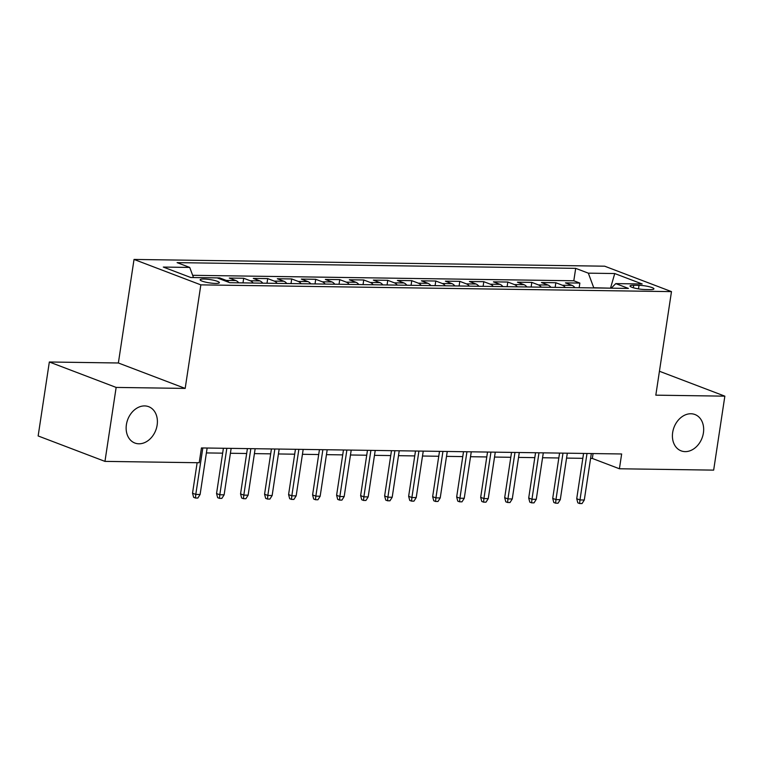 <?xml version="1.0" encoding="UTF-8"?>
<svg xmlns="http://www.w3.org/2000/svg" width="763" height="763" viewBox="0 0 763 763"><rect width="100%" height="100%" fill="white"/><g stroke="black" fill="none" stroke-linecap="round" stroke-linejoin="round"><path stroke-width="1.14" d="M157.14 425.077A19.437 15.002 -69.2 0 1 134.851 443.026A19.437 15.002 -69.2 0 1 126.4 424.638A19.437 15.002 -69.2 0 1 148.69 406.689A19.437 15.002 -69.2 0 1 157.14 425.077M703.41 432.917A19.437 15.002 -69.2 0 1 681.13 450.857A19.437 15.002 -69.2 0 1 672.67 432.468A19.437 15.002 -69.2 0 1 694.959 414.528A19.437 15.002 -69.2 0 1 703.41 432.917M215.538 283.426A9.719 1.669 8.6 0 0 219.372 282.682A9.719 1.669 8.6 0 0 214.165 280.364A9.719 1.669 8.6 0 0 203.979 279.029A9.719 1.669 8.6 0 0 200.144 279.773A9.719 1.669 8.6 0 0 205.352 282.081A9.719 1.669 8.6 0 0 215.538 283.426M49.337 361.996L116.148 387.423L185.18 388.415L118.37 362.988L49.337 361.996L38.15 435.959L104.96 461.386L199.21 462.74L201.442 447.948L621.654 453.975L619.413 468.768L713.663 470.122L724.85 396.159L659.432 371.257M118.37 362.988L134.03 259.439L604.668 266.192L671.478 291.619L200.841 284.866L134.03 259.439M574.93 287.651A12.151 7.439 -89.2 0 0 572.04 285.381L565.45 282.873L579.861 283.083L579.155 287.718M565.326 287.517A12.151 7.439 -89.2 0 0 562.436 285.248L555.845 282.739L555.149 287.374M555.845 282.739L541.444 282.529L548.034 285.038A12.151 7.439 -89.2 0 1 550.915 287.308M526.899 286.964A12.151 7.439 -89.2 0 0 524.019 284.694L517.428 282.186L531.83 282.396L531.134 287.022M502.893 286.621A12.151 7.439 -89.2 0 0 500.003 284.351L493.413 281.843L507.824 282.043L507.118 286.678M478.878 286.278A12.151 7.439 -89.2 0 0 475.998 284.008L469.407 281.499L483.809 281.7L483.113 286.335M454.872 285.934A12.151 7.439 -89.2 0 0 451.982 283.664L445.392 281.156L459.803 281.356L459.097 285.991M430.857 285.591A12.151 7.439 -89.2 0 0 427.967 283.311L421.376 280.803L435.787 281.013L435.082 285.648M406.841 285.238A12.151 7.439 -89.2 0 0 403.961 282.968L397.37 280.46L411.772 280.67L411.076 285.305M382.835 284.895A12.151 7.439 -89.2 0 0 379.945 282.625L373.355 280.116L387.766 280.326L387.06 284.961M358.82 284.551A12.151 7.439 -89.2 0 0 355.94 282.281L349.34 279.773L363.751 279.983L363.054 284.618M334.804 284.208A12.151 7.439 -89.2 0 0 331.924 281.938L325.334 279.43L339.735 279.639L339.039 284.275M310.799 283.865A12.151 7.439 -89.2 0 0 307.909 281.595L301.318 279.086L315.729 279.296L315.024 283.922M286.783 283.521A12.151 7.439 -89.2 0 0 283.903 281.251L277.312 278.743L291.714 278.943L291.018 283.578M262.777 283.178A12.151 7.439 -89.2 0 0 259.887 280.908L253.297 278.4L267.708 278.6L267.002 283.235M238.762 282.835A12.151 7.439 -89.2 0 0 235.872 280.565L229.281 278.056L243.693 278.257L242.987 282.892M205.314 277.722L219.677 277.913L219.544 278.791M639.022 285.333L633.738 285.257A9.414 1.621 8.6 0 0 630.019 285.982A9.414 1.621 8.6 0 0 635.064 288.214A9.414 1.621 8.6 0 0 644.926 289.52L650.21 289.597A9.414 1.621 8.6 0 0 653.929 288.872A9.414 1.621 8.6 0 0 648.884 286.63A9.414 1.621 8.6 0 0 639.022 285.333L638.478 288.891M610.543 288.166L593.757 287.746L588.33 273.164L575.693 268.357L177.092 262.634L189.729 267.441L163.32 267.069L190.769 277.513L217.178 277.894L229.816 282.701L628.416 288.424L615.779 283.607L611.249 288.176M588.33 273.164L614.74 273.545L642.188 283.989L615.779 283.607M579.861 283.083L573.805 280.774L192.657 275.309M195.709 277.579L193.487 277.541M219.677 277.913L226.268 280.422A12.151 7.439 90.8 0 1 228.871 282.339M243.693 278.257L250.283 280.765A12.151 7.439 90.8 0 1 253.163 283.035M267.708 278.6L274.298 281.108A12.151 7.439 90.8 0 1 277.179 283.378M291.714 278.943L298.304 281.452A12.151 7.439 90.8 0 1 301.194 283.731M315.729 279.296L322.32 281.805A12.151 7.439 90.8 0 1 325.2 284.074M339.735 279.639L346.326 282.148A12.151 7.439 90.8 0 1 349.216 284.418M363.751 279.983L370.341 282.491A12.151 7.439 90.8 0 1 373.231 284.761M387.766 280.326L394.357 282.835A12.151 7.439 90.8 0 1 397.237 285.104M411.772 280.67L418.362 283.178A12.151 7.439 90.8 0 1 421.252 285.448M435.787 281.013L442.378 283.521A12.151 7.439 90.8 0 1 445.268 285.791M459.803 281.356L466.393 283.865A12.151 7.439 90.8 0 1 469.274 286.135M483.809 281.7L490.399 284.208A12.151 7.439 90.8 0 1 493.289 286.487M507.824 282.043L514.415 284.551A12.151 7.439 90.8 0 1 517.295 286.831M531.83 282.396L538.43 284.904A12.151 7.439 90.8 0 1 541.31 287.174M116.148 387.423L104.96 461.386M185.18 388.415L200.841 284.866M671.478 291.619L655.818 395.167L724.85 396.159M590.581 458.439L592.336 458.458L619.413 468.768M206.392 452.926L222.653 453.155M230.407 453.27L246.668 453.499M254.422 453.613L270.674 453.842M278.428 453.956L294.69 454.195M302.444 454.3L318.705 454.538M326.45 454.643L342.711 454.882M350.465 454.986L366.726 455.225M374.48 455.339L390.732 455.568M398.486 455.683L414.748 455.912M422.502 456.026L438.763 456.255M446.517 456.369L462.769 456.598M470.523 456.713L486.784 456.951M494.538 457.056L510.8 457.295M518.544 457.399L534.806 457.638M542.56 457.743L558.821 457.981M566.575 458.096L582.837 458.325M611.058 288.176L610.572 287.985L614.74 273.545M593.07 453.565L592.336 458.458M573.805 280.774L575.693 268.357M189.729 267.441L193.497 277.551M583.571 453.432L576.723 498.706L579.975 499.946L587.005 453.48M584.296 500.003L582.035 503.561L579.632 503.532L579.975 499.946L584.296 500.003L591.325 453.546M579.632 503.532L577.829 502.846L576.723 498.706M559.565 453.088L552.717 498.363L555.96 499.603L562.989 453.136M560.29 499.66L558.02 503.218L555.617 503.179L555.96 499.603L560.29 499.66L567.31 453.193M555.617 503.179L553.814 502.493L552.717 498.363M535.55 452.745L528.702 498.02L531.954 499.25L538.983 452.793M536.275 499.317L534.005 502.874L531.611 502.836L531.954 499.25L536.275 499.317L543.304 452.85M531.611 502.836L529.799 502.149L528.702 498.02M511.534 452.402L504.686 497.676L507.939 498.907L514.968 452.449M512.259 498.973L509.999 502.531L507.595 502.493L507.939 498.907L512.259 498.973L519.288 452.507M507.595 502.493L505.793 501.806L504.686 497.676M487.528 452.049L480.68 497.333L483.923 498.563L490.952 452.106M488.253 498.63L485.983 502.188L483.58 502.149L483.923 498.563L488.253 498.63L495.273 452.163M483.58 502.149L481.777 501.463L480.68 497.333M463.513 451.706L456.665 496.98L459.917 498.22L466.946 451.753M464.238 498.287L461.977 501.844L459.574 501.806L459.917 498.22L464.238 498.287L471.267 451.82M459.574 501.806L457.771 501.119L456.665 496.98M439.498 451.362L432.65 496.637L435.902 497.877L442.931 451.41M440.222 497.934L437.962 501.491L435.559 501.463L435.902 497.877L440.222 497.934L447.252 451.477M435.559 501.463L433.756 500.776L432.65 496.637M415.492 451.019L408.644 496.293L411.896 497.533L418.916 451.067M416.216 497.59L413.947 501.148L411.553 501.119L411.896 497.533L416.216 497.59L423.246 451.133M411.553 501.119L409.741 500.433L408.644 496.293M391.476 450.675L384.628 495.95L387.881 497.19L394.91 450.723M392.201 497.247L389.941 500.805L387.537 500.776L387.881 497.19L392.201 497.247L399.23 450.79M387.537 500.776L385.735 500.089L384.628 495.95M367.461 450.332L360.622 495.607L363.865 496.847L370.894 450.38M368.186 496.904L365.925 500.461L363.522 500.433L363.865 496.847L368.186 496.904L375.215 450.447M363.522 500.433L361.719 499.736L360.622 495.607M343.455 449.989L336.607 495.263L339.859 496.503L346.879 450.036M344.18 496.56L341.91 500.118L339.516 500.08L339.859 496.503L344.18 496.56L351.209 450.094M339.516 500.08L337.704 499.393L336.607 495.263M319.439 449.645L312.592 494.92L315.844 496.15L322.873 449.693M320.164 496.217L317.904 499.775L315.5 499.736L315.844 496.15L320.164 496.217L327.193 449.75M315.5 499.736L313.698 499.05L312.592 494.92M295.434 449.293L288.586 494.577L291.828 495.807L298.858 449.35M296.158 495.874L293.889 499.431L291.485 499.393L291.828 495.807L296.158 495.874L303.178 449.407M291.485 499.393L289.682 498.706L288.586 494.577M271.418 448.949L264.57 494.224L267.823 495.464L274.852 449.006M272.143 495.53L269.883 499.088L267.479 499.05L267.823 495.464L272.143 495.53L279.172 449.064M267.479 499.05L265.667 498.363L264.57 494.224M247.403 448.606L240.555 493.88L243.807 495.12L250.836 448.654M248.128 495.187L245.867 498.744L243.464 498.706L243.807 495.12L248.128 495.187L255.157 448.72M243.464 498.706L241.661 498.02L240.555 493.88M223.397 448.262L216.549 493.537L219.801 494.777L226.821 448.31M224.122 494.834L221.852 498.392L219.458 498.363L219.801 494.777L224.122 494.834L231.141 448.377M219.458 498.363L217.646 497.676L216.549 493.537M197.14 462.712L192.534 493.194L195.786 494.434L202.815 447.967M200.106 494.491L197.846 498.048L195.442 498.02L195.786 494.434L200.106 494.491L207.135 448.034M195.442 498.02L193.64 497.333L192.534 493.194M562.436 285.248L572.04 285.381M226.268 280.422L235.872 280.565M250.283 280.765L259.887 280.908M274.298 281.108L283.903 281.251M298.304 281.452L307.909 281.595M322.32 281.805L331.924 281.938M346.326 282.148L355.94 282.281M370.341 282.491L379.945 282.625M394.357 282.835L403.961 282.968M418.362 283.178L427.967 283.311M442.378 283.521L451.982 283.664M466.393 283.865L475.998 284.008M490.399 284.208L500.003 284.351M514.415 284.551L524.019 284.694M538.43 284.904L548.034 285.038M633.357 287.765L633.738 285.257"/></g></svg>
